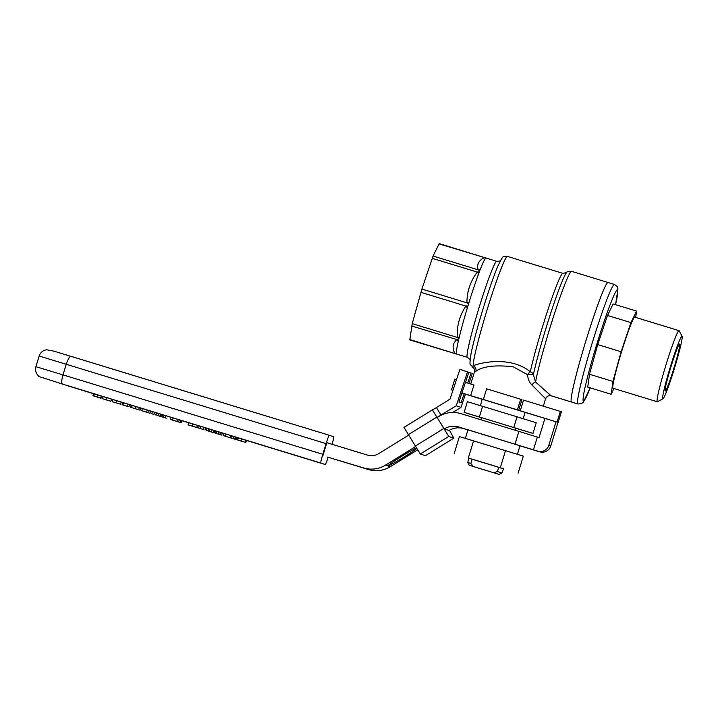 <?xml version="1.0" encoding="UTF-8"?>
<svg xmlns="http://www.w3.org/2000/svg" width="718" height="718" viewBox="0 0 718 718"><rect width="100%" height="100%" fill="white"/><g stroke="black" fill="none" stroke-linecap="round" stroke-linejoin="round"><path stroke-width="1.08" d="M499.118 474.41L501.909 472.929L497.43 471.538L493.912 472.794L499.118 474.41L469.24 465.273L473.045 466.422L470.829 463.406L467.759 462.491L469.24 465.273M493.912 472.794L473.045 466.422M498.741 467.265L497.43 471.538M470.829 463.406L472.139 459.143M544.944 418.37L539.065 437.585L518.926 431.383L515.012 444.191L458.811 427.013A17.851 17.815 -71.5 0 0 444.262 428.888L449.037 430.486L444.262 428.888L436.993 417.4L456.253 405.787L467.526 371.906L459.915 369.375L450.006 399.163L432.478 410.041L448.786 436.445L453.857 438.133L449.441 430.244M432.972 409.529L432.478 410.041L436.993 417.4M464.16 393.742L461.171 402.726L458.919 401.972L468.791 372.328L471.035 373.082L467.705 383.098M468.98 383.484L472.3 373.504L471.035 373.082M465.435 394.137L461.019 407.384L452.798 412.455M468.791 372.328L467.526 371.906M461.019 407.384L456.253 405.787M425.397 455.67L420.317 454L403.992 427.398M453.857 438.133L425.388 455.688L453.839 438.133M481.446 417.714L464.106 412.365L467.373 401.694L517.05 416.817L536.229 422.74L532.962 433.412L515.596 428.161M464.106 412.365L479.355 416.97L482.622 406.298M479.355 416.97L532.962 433.412M513.783 427.488L517.05 416.817M497.412 422.516L515.614 428.107L497.412 422.516M416.628 448.678A17.411 0.889 -31.5 0 1 400.536 459.134A17.411 0.889 -31.5 0 1 388.187 465.731A17.411 0.889 -31.5 0 1 388.16 465.713A17.411 0.889 -31.5 0 1 399.316 457.851A17.411 0.889 -31.5 0 1 416.225 448.041M449.037 430.486A17.851 17.815 108.5 0 1 463.577 428.61L467.912 429.938M417.454 449.962L390.251 466.736A26.781 26.728 108.5 0 1 368.433 469.545L327.695 457.097L363.658 467.948A26.781 26.728 -71.5 0 0 385.476 465.138L415.39 446.695M437.271 417.49L438.985 416.431A26.781 26.728 108.5 0 1 460.803 413.622L518.926 431.383M408.398 435.296L378.485 453.74A13.391 13.364 108.5 0 1 367.571 455.14L326.843 442.692L322.929 455.499M537.369 437.065L533.447 449.863L537.71 451.164A8.93 8.912 -71.5 0 0 548.839 445.232L556.019 421.753M557.994 422.363L550.805 445.887A8.93 8.912 108.5 0 1 539.676 451.828L519.985 445.851M533.447 449.863L515.012 444.191M517.4 454.306L520.003 445.788L512.392 443.428L467.93 429.867L465.399 438.312M501.909 472.929L503.524 468.755L486.149 463.406L468.746 458.129L467.759 462.491M469.051 458.264L503.201 468.71M518.109 473.207L523.323 456.136L473.548 440.87L459.385 436.598L454.171 453.668M500.302 467.714L505.517 450.644M468.333 457.949L473.548 440.87M456.765 354.118L409.798 339.91L412.231 323.656L421.879 289.067L433.071 256.048L439.245 243.59L486.149 258.103M562.876 273.352L566.664 272.598A60.258 3.994 107 0 0 550.706 313.219A60.258 3.994 107 0 0 533.384 374.616A4.461 3.509 12.2 0 0 530.297 371.834C510.839 355.616 479.66 362.68 473.126 365.857L472.462 366.934C474.499 368.693 475.154 370.398 474.41 372.041L475.917 371.269A4.461 4.227 67.2 0 0 473.126 365.857A58.032 3.841 -73 0 1 486.831 310.688A58.032 3.841 -73 0 1 507.438 256.416L562.876 273.352A58.032 3.841 107 0 0 547.978 309.682A58.032 3.841 107 0 0 530.297 371.834A4.461 1.526 126.4 0 0 527.559 374.679C527.865 379.068 529.319 382.488 531.921 384.947A4.461 2.307 130 0 1 535.538 382.021L533.384 374.616A4.461 0.628 -4.9 0 0 527.559 374.679L513.074 366.736C495.106 364.816 482.72 366.324 475.917 371.269M480.468 405.652L482.191 399.217L525.1 412.347M451.523 389.82L452.959 390.296L451.523 389.82L454.781 379.149L456.495 379.669M465.435 382.398L473.952 385.001L470.685 395.672L461.916 392.997M558.146 422.408L520.254 410.795L523.521 400.123L561.413 411.737L558.146 422.408L525.082 412.392M517.427 409.897L483.349 399.477L486.616 388.806L520.685 399.226L521.95 399.648L518.692 410.319L517.427 409.897L520.685 399.226M482.379 399.387L461.889 393.051M557.078 422.049L560.345 411.378M483.349 399.477L470.685 395.672M551.092 395.78L535.538 382.021A62.493 4.137 -73 0 1 554.269 314.251A62.493 4.137 -73 0 1 571.555 271.341L608.056 282.497A62.493 4.137 107 0 0 585.825 341.05A62.493 4.137 107 0 0 571.528 402.017A62.493 4.137 -73 0 1 585.861 340.942A62.493 4.137 -73 0 1 608.056 282.497L614.437 284.445A62.493 4.137 107 0 0 592.251 342.899A62.493 4.137 107 0 0 577.909 403.974L581.347 403.722L583.438 402.044L590.187 387.846M531.921 384.947L545.599 398.705L543.32 406.173M520.254 410.795L518.692 410.319M485.978 258.031A50.215 3.33 -73 0 1 486.05 258.049L496.703 261.298A50.215 3.33 107 0 0 478.843 308.354A50.215 3.33 107 0 0 467.346 357.349L456.702 354.091A50.215 3.33 -73 0 1 456.603 354.037A50.215 3.33 -73 0 1 456.522 353.929A50.215 3.33 -73 0 1 458.272 341.4A50.215 3.33 -73 0 1 458.506 340.377L457.581 339.785L458.578 340.09A50.215 3.33 -73 0 1 459.026 338.151A50.215 3.33 -73 0 1 459.305 337.029A50.215 3.33 -73 0 1 467.301 308.04A50.215 3.33 -73 0 1 467.75 306.559L466.88 305.841L467.876 306.146A50.215 3.33 -73 0 1 468.692 303.472A50.215 3.33 -73 0 1 469.15 301.991A50.215 3.33 -73 0 1 478.718 273.522A50.215 3.33 -73 0 1 479.112 272.445L478.233 271.853L479.229 272.158A50.215 3.33 -73 0 1 479.929 270.318A50.215 3.33 -73 0 1 480.306 269.34A50.215 3.33 -73 0 1 485.835 258.076A50.215 3.33 -73 0 1 485.951 258.04L484.991 257.735L486.104 257.906M458.272 341.4A4.461 3.554 75.4 0 0 456.72 339.776C452.672 343.249 452.044 347.763 454.826 353.319A4.461 3.222 134.2 0 1 456.522 353.929M457.59 339.785L411.683 326.017M409.79 339.551L456.603 354.037M458.578 340.09L459.026 338.151M467.301 308.04A4.461 1.571 52.5 0 0 465.919 306.092C459.619 315.489 456.738 325.936 457.276 337.415L458.892 338.708M412.231 323.656L457.276 337.415A4.461 1.23 159.4 0 1 459.305 337.029M466.888 305.841L465.919 306.092L420.883 292.334M467.876 306.146L468.692 303.472M478.718 273.522A4.461 1.248 54.6 0 1 477.246 272.077C470.389 281.285 466.942 291.535 466.915 302.825L468.468 304.172M421.879 289.067L466.915 302.825A4.461 1.58 161.4 0 0 469.15 301.991M478.233 271.853L477.246 272.077L432.209 258.309M479.229 272.158L479.929 270.318M485.835 258.076A4.461 3.222 80 0 1 484.076 257.645C478.673 260.661 476.68 264.718 478.107 269.815L479.759 270.749M433.071 256.048L478.107 269.815A4.461 3.563 138.4 0 0 480.306 269.34M484.991 257.735L439.039 243.878M670.361 366.817A32.723 2.172 -73 0 1 682.1 336.329A32.723 2.172 -73 0 1 674.498 368.146A32.723 2.172 -73 0 1 663.019 398.777A32.723 2.172 -73 0 1 670.361 366.817M682.1 336.329L679.165 330.774A37.183 2.468 107 0 0 679.031 330.648A37.183 2.468 107 0 0 665.819 365.426A37.183 2.468 107 0 0 657.293 401.766A37.183 2.468 107 0 0 657.473 401.739L663.019 398.777M657.293 401.766L612.992 388.232A37.183 2.468 -73 0 1 621.528 351.892A37.183 2.468 -73 0 1 634.73 317.114L679.031 330.648M670.881 366.997A24.547 1.624 -73 0 1 679.596 344.03A24.547 1.624 -73 0 1 673.969 368.029A24.547 1.624 -73 0 1 665.245 390.987A24.547 1.624 -73 0 1 670.881 366.997M611.153 394.254L587.728 387.092L589.514 374.266L597.699 344.595L607.491 315.462L613.154 303.929L636.579 311.091L630.925 322.615L621.133 351.757L612.939 381.429L611.153 394.254L613.962 388.528M597.699 344.595L621.133 351.757M607.491 315.462L630.925 322.615M635.69 317.41L636.579 311.091M589.514 374.266L612.939 381.429M100.78 398.194L92.909 395.771L101.014 398.266L101.435 396.058L100.888 398.221M94.686 396.318L95.27 396.489M92.9 395.771L93.555 393.635L97.639 394.873L101.355 396.013L100.7 398.149M101.543 396.094L101.014 398.266M101.238 395.977L100.583 398.113M188.053 424.85L188.681 422.714L197.405 425.379L196.759 427.506L188.053 424.85L192.738 426.295L196.759 427.506L197.432 425.379M189.749 425.37L195.081 427.004L189.749 425.37M218.793 434.255L215.149 433.134L218.793 434.255M218.146 434.04L218.802 431.904L220.444 432.407L221.081 432.622L220.435 434.758M220.444 432.407L219.789 434.543M215.149 433.134L215.804 431.006L219.259 432.056M215.885 431.033L215.238 433.16M176.987 421.466L170.301 419.42L181.205 422.776L176.987 421.466L177.633 419.33L179.276 419.833M174.636 420.757L175.237 420.936M172.544 420.102L173.191 417.966L170.956 417.284L170.301 419.42M173.191 417.966L177.633 419.33M180.344 422.489L180.999 420.353L179.276 419.824L178.62 421.96M180.999 420.353L181.851 420.64L181.205 422.776M223.083 435.548L230.173 437.72L223.083 435.548M230.846 435.593L230.191 437.729L230.846 435.593L225.596 433.977L224.94 436.113M221.674 435.117L222.32 432.981L225.596 433.977M166.226 418.19L161.882 416.844L166.235 418.19M171.037 417.32L162.537 414.708L161.882 416.844M237.685 440.026L245.852 442.521L237.685 440.017M246.507 440.394L245.852 442.521L246.516 440.394L245.511 440.08M236.734 439.721L237.389 437.594L238.394 437.89L246.175 440.278L245.52 442.405M246.032 440.224L245.376 442.36M157.134 415.417L161.577 416.772L157.134 415.417M158.193 415.713L158.84 413.577L160.482 414.08L162.142 414.609L161.487 416.736M161.038 414.268L160.383 416.404M162.142 414.609L161.577 416.772M155.752 414.995L156.407 412.859L155.662 414.968M156.407 412.859L156.084 415.085M156.73 412.949L158.84 413.595M160.482 414.08L159.836 416.216M233.772 438.833L230.532 437.845L231.187 435.709L235.899 437.145L235.253 439.281L230.945 437.962L233.79 438.842M235.351 436.966L234.696 439.093M233.709 436.463L233.054 438.59M231.6 435.835L230.945 437.962M231.268 435.736L230.613 437.872L235.253 439.281M235.899 437.145L237.102 437.513L236.446 439.649M237.012 437.486L236.357 439.622M148.473 412.742L141.724 410.705L150.089 413.263L143.295 411.181L148.473 412.742L149.12 410.606L147.271 410.041L146.616 412.177M149.12 410.633L150.744 411.127L150.089 413.263M147.271 410.041L142.379 408.569L141.724 410.705M150.645 411.1L149.99 413.236M213.776 432.721L206.281 430.414L213.776 432.721M206.281 430.414L206.937 428.278L214.879 430.71M213.874 430.396L213.219 432.532M212.546 432.335L208.076 430.971L212.555 432.335M209.782 429.149L209.126 431.294M208.642 428.799L207.987 430.935M208.579 428.781L207.924 430.917M126.772 406.137L122.087 404.701L126.772 406.137M131.268 405.167L130.604 407.303L131.268 405.167L129.626 404.665L129.007 406.801M122.715 402.547L122.087 404.701M123.873 405.239L128.854 406.765L123.873 405.239M122.742 402.565L129.545 404.629L128.899 406.765M203.275 429.499L197.27 427.659L203.275 429.499M197.27 427.659L197.926 425.523L205.644 427.892L204.971 430.019L205.644 427.892M199.164 425.9L198.509 428.036M120.57 404.234L112.277 401.694L120.624 404.252L121.225 402.098L120.57 404.234M112.879 399.54L112.277 401.694M112.923 399.558L121.225 402.098M151.776 413.756L154.02 414.448L151.776 413.756L152.422 411.62L154.505 412.258L154.02 414.448M154.505 412.258L153.858 414.394M110.832 401.254L102.53 398.714L110.877 401.272L111.487 399.118L110.832 401.254M103.141 396.569L102.53 398.714M103.186 396.587L111.487 399.118M132.238 407.806L140.046 410.193L132.238 407.806M140.611 408.03L140.046 410.193L140.71 408.057M140.602 408.012L139.956 410.149L140.611 408.021L139.31 407.609L138.655 409.745M134.948 408.614L138.215 409.619L134.948 408.623M136.285 409.045L133.934 408.318L136.285 409.045M132.148 405.428L131.493 407.564L132.139 405.428L139.31 407.609M328.117 457.222A8.93 0.592 -73 0 1 325.272 464.519L320.784 463.02A8.93 0.592 -73 0 1 322.831 454.297L326.098 443.625A8.93 0.592 -73 0 1 329.266 435.27L333.753 436.777A8.93 0.592 -73 0 1 332.075 444.289M35.9 366.683L39.167 356.011C40.405 352.475 42.874 350.393 46.562 349.765L53.85 351.138L329.266 435.27L71.019 356.352C69.556 356.415 67.977 359.036 66.271 364.214L63.005 374.886L35.9 366.683C34.069 371.789 38.871 376.968 39.436 376.681L62.547 384.094C61.371 383.206 61.524 380.136 63.005 374.886L322.831 454.297M325.272 464.519L246.498 440.448L325.272 464.519M441.067 415.148L436.4 407.555M420.317 454L448.786 436.445M415.094 446.21L443.562 428.655M408.093 434.812L436.571 417.257M463.577 428.61L458.811 427.013M385.476 465.138L390.251 466.736M363.658 467.948L368.433 469.545M539.676 451.828L537.71 451.164M550.805 445.887L548.839 445.232M507.438 256.416C501.694 257.897 504.512 253.068 497.879 266.082A54.119 3.59 107 0 0 482.846 309.476A54.119 3.59 107 0 0 470.999 354.046C468.8 368.415 470.577 363.254 472.471 366.934M590.16 387.837A58.032 3.841 -73 0 1 583.465 395.618A58.032 3.841 -73 0 1 596.793 344.29A58.032 3.841 -73 0 1 614.393 294.443A58.032 3.841 -73 0 1 615.577 304.674L617.92 288.905L617.139 286.554L614.437 284.445M94.516 393.922L93.861 396.058M97.639 394.873L96.984 397.009M192.711 423.934L192.056 426.061M216.773 431.303L216.127 433.439M223.774 433.421L223.118 435.557M163.982 415.148L163.327 417.284M165.804 415.704L165.149 417.84M241.697 438.904L241.051 441.04M238.394 437.89L237.739 440.026M237.398 437.594L236.743 439.721M214.888 430.71L214.233 432.846L214.897 430.719M211.72 429.741L211.074 431.877M123.81 402.879L123.164 405.015M128.064 404.171L127.409 406.307M204.109 427.416L203.454 429.552M200.744 426.384L200.089 428.52M116.63 400.68L115.975 402.816M106.883 397.7L106.228 399.836M136.124 406.639L135.469 408.766M222.302 433.053L221.072 432.676L222.302 433.053M215.786 431.06L214.87 430.782L215.786 431.06M206.91 428.35L205.626 427.955L206.91 428.35M197.899 425.594L197.405 425.442L197.899 425.594M188.663 422.776L181.842 420.685L188.663 422.776M156.3 412.886L154.648 412.374L156.3 412.886M152.404 411.692L150.735 411.181L152.404 411.692M142.361 408.623L140.692 408.111L142.361 408.623M132.121 405.49L131.25 405.23L132.121 405.49M122.697 402.61L121.252 402.17L122.697 402.61M112.861 399.603L111.514 399.199L112.861 399.603M103.123 396.632L101.651 396.183L103.123 396.632M93.528 393.697L67.034 385.602L93.528 393.697M62.547 384.094L320.784 463.02M39.167 356.011L326.098 443.625M481.464 417.67L480.827 419.743M515.614 428.107L514.977 430.181M403.974 427.398L432.757 409.655M525.1 412.329L523.153 418.702M577.909 403.974L551.074 395.771C548.803 395.142 546.981 396.121 545.599 398.705M474.41 372.032L470.739 384.022M566.664 272.598C566.637 271.763 568.27 271.341 571.555 271.341M500.706 260.356C501.092 260.876 499.755 261.19 496.703 261.298M470.137 360.364C470.757 360.149 469.823 359.144 467.346 357.349"/></g></svg>
